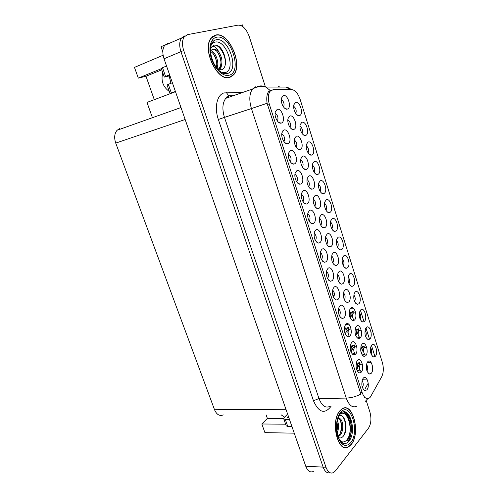 <?xml version="1.0" encoding="UTF-8"?>
<svg xmlns="http://www.w3.org/2000/svg" width="498" height="498" viewBox="0 0 498 498"><rect width="100%" height="100%" fill="white"/><g stroke="black" fill="none" stroke-linecap="round" stroke-linejoin="round"><path stroke-width="0.75" d="M345.263 334.058C346.564 331.55 346.34 329.166 344.585 326.912M349.733 336.218C353.493 332.82 349.534 320.388 345.898 324.248L344.946 325.742C343.738 331.301 344.784 335.011 348.077 336.872L349.733 336.218M301.969 133.302C302.921 130.439 302.261 128.036 299.995 126.1M305.884 135.344C310.123 133.738 305.928 120.292 301.813 122.371L300.219 124.624C298.937 128.808 302.46 136.191 305.367 135.493L305.884 135.344M314.817 206.24C316.012 203.452 315.508 201.018 313.298 198.945M319 208.295C323.115 206.023 318.969 192.869 314.985 195.621L313.559 197.731C312.134 201.808 315.141 209.042 318.054 208.612L319 208.295M327.553 278.656C328.923 275.967 328.568 273.514 326.507 271.298M331.979 280.748C335.963 277.803 331.873 264.948 328.014 268.36L326.794 270.233C325.829 275.96 327.093 279.633 330.591 281.252L331.979 280.748M296.291 147.427C297.406 144.457 296.746 141.974 294.312 139.982M300.344 149.437C304.701 147.676 300.412 134.062 296.179 136.309L294.53 138.681C293.241 142.945 296.746 150.278 299.728 149.618L300.344 149.437M360.16 319.286C361.175 316.971 360.938 314.773 359.45 312.7M353.773 319.809C352.242 317.438 352.105 315.184 353.368 313.049L354.676 312.85M364.362 321.515C367.854 318.365 364.094 306.332 360.72 309.924L359.88 311.225C358.716 316.647 359.73 320.276 362.911 322.106L364.362 321.515M277.405 121.064L277.442 121.026C278.606 117.808 277.828 115.225 275.101 113.283M281.495 123.018C286.163 121.462 281.675 107.35 277.137 109.404L275.269 112.062C274.074 116.544 277.934 123.927 281.021 123.149L281.495 123.018M350.125 317.936C351.289 315.489 351.034 313.186 349.372 311.026M354.445 320.114C358.106 316.909 354.227 304.614 350.692 308.268L349.758 309.719C348.606 315.24 349.664 318.901 352.939 320.706L354.445 320.114M362.413 387.6C363.615 385.259 363.49 382.962 362.046 380.709M366.895 389.841C370.437 386.018 366.615 373.998 363.191 378.268L362.507 379.352C361.087 384.773 361.922 388.54 365.015 390.65L366.895 389.841M295.8 113.507C296.708 110.593 295.999 108.178 293.671 106.261M299.665 115.536C303.992 114.11 299.74 100.509 295.544 102.42L293.882 104.736C292.643 108.981 296.335 116.42 299.254 115.654L299.665 115.536M332.751 263.044C333.959 260.429 333.592 258.057 331.643 255.928M337.028 265.154C340.906 262.396 336.897 249.685 333.143 252.903L331.961 254.708C331.039 260.392 332.309 264.027 335.776 265.608L337.028 265.154M308.075 152.867C309.059 150.054 308.449 147.669 306.245 145.715M312.034 154.922C316.193 153.147 312.041 139.851 308.007 142.098L306.482 144.277C305.162 148.398 308.517 155.731 311.412 155.115L312.034 154.922M351.04 352.111C352.316 349.658 352.123 347.299 350.474 345.039M355.516 354.296C359.201 350.748 355.292 338.459 351.731 342.456L350.866 343.813C349.584 349.328 350.555 353.057 353.779 354.999L355.516 354.296M338.603 281.551C339.804 278.992 339.474 276.639 337.619 274.498M342.898 283.679C346.701 280.772 342.742 268.204 339.057 271.572L337.955 273.259C336.959 278.886 338.154 282.528 341.56 284.177L342.898 283.679M302.535 167.266C303.687 164.352 303.077 161.887 300.717 159.864M306.631 169.289C310.908 167.347 306.668 153.894 302.523 156.31L300.941 158.601C299.609 162.802 302.946 170.092 305.909 169.513L306.631 169.289M333.523 297.337C334.874 294.71 334.563 292.276 332.602 290.041M337.961 299.447C341.871 296.347 337.831 283.636 334.046 287.203L332.913 288.952C331.861 294.623 333.05 298.308 336.48 300.001L337.961 299.447M320.861 225.395C322.069 222.662 321.608 220.247 319.486 218.155M325.076 227.468C329.11 225.028 325.013 212.024 321.104 214.937L319.76 216.947C318.29 220.963 321.142 228.184 324.03 227.823L325.076 227.468M296.74 181.919L296.758 181.895C298.059 178.875 297.455 176.336 294.941 174.281M300.985 183.918C305.386 181.807 301.053 168.187 296.783 170.783L295.152 173.192C293.801 177.481 297.119 184.714 300.145 184.179L300.985 183.918M343.346 265.671C344.398 263.193 344.05 260.921 342.307 258.86M347.498 267.831C351.202 265.11 347.318 252.673 343.738 255.848L342.661 257.478C341.093 261.245 343.539 268.484 346.291 268.279L347.498 267.831M283.922 141.594L283.96 141.557C285.173 138.4 284.451 135.836 281.787 133.856M288.068 143.561C292.65 141.818 288.211 127.874 283.767 130.109L281.974 132.692C280.729 137.112 284.402 144.432 287.477 143.735L288.068 143.561M355.79 335.82C356.929 333.436 356.717 331.158 355.149 328.991M349.135 335.945C347.803 333.504 347.753 331.301 348.986 329.346L350.387 329.128M360.129 338.024C363.714 334.681 359.88 322.523 356.412 326.315L355.566 327.64C354.339 333.112 355.335 336.785 358.535 338.671L360.129 338.024M314.107 172.208C315.122 169.451 314.562 167.085 312.42 165.099M318.116 174.275C322.194 172.333 318.085 159.186 314.132 161.601L312.682 163.699C311.318 167.764 314.512 175.059 317.388 174.505L318.116 174.275M344.392 299.846C345.575 297.343 345.288 295.015 343.533 292.861M348.706 302C352.435 298.943 348.519 286.512 344.909 290.023L343.894 291.591C342.811 297.163 343.944 300.817 347.28 302.547L348.706 302M356.755 369.952C357.994 367.555 357.838 365.227 356.288 362.967M361.237 372.168C364.853 368.483 360.982 356.325 357.489 360.465L356.717 361.685C355.367 367.151 356.269 370.898 359.425 372.921L361.237 372.168M331.836 228.918C332.894 226.329 332.465 224.019 330.554 221.984M335.945 231.035C339.792 228.613 335.82 215.902 332.098 218.784L330.865 220.62C329.377 224.498 332.11 231.738 334.917 231.396L335.945 231.035M309.27 221.299C310.634 218.417 310.142 215.902 307.789 213.76M313.603 223.328C317.83 220.875 313.597 207.566 309.495 210.498L308.025 212.714C306.581 216.873 309.557 224.063 312.532 223.683L313.603 223.328M320.083 191.325C321.117 188.624 320.6 186.277 318.533 184.272M324.123 193.411C328.126 191.307 324.067 178.303 320.189 180.88L318.807 182.897C317.4 186.893 320.444 194.164 323.295 193.685L324.123 193.411M361.405 353.505C362.513 351.177 362.332 348.93 360.857 346.764M355.56 354.246C353.58 352.26 353.275 349.851 354.638 347.019L356.058 346.776M365.744 355.74C369.261 352.254 365.47 340.227 362.071 344.162L361.305 345.363C360.017 350.779 360.938 354.47 364.082 356.437L365.744 355.74M315.427 240.64C316.803 237.826 316.361 235.33 314.101 233.164M319.797 242.694C323.943 240.067 319.76 226.914 315.738 230.014L314.35 232.118C313.553 237.976 314.979 241.63 318.62 243.099L319.797 242.694M349.011 283.742C350.05 281.32 349.745 279.073 348.083 277M353.182 285.92C356.817 283.057 352.97 270.756 349.459 274.074L348.463 275.599C347.436 281.127 348.581 284.731 351.887 286.418L353.182 285.92M289.973 127.357C291.05 124.326 290.34 121.829 287.838 119.862M293.976 129.356C298.42 127.774 294.081 113.998 289.761 116.071L288.037 118.518C286.798 122.844 290.477 130.227 293.478 129.499L293.976 129.356M303.033 201.715L303.045 201.715C304.39 198.764 303.836 196.237 301.402 194.139M307.328 203.738C311.642 201.453 307.359 187.995 303.176 190.759L301.626 193.075C300.232 197.295 303.369 204.504 306.376 204.049L307.328 203.738M321.527 259.763C322.897 257.005 322.505 254.534 320.339 252.337M325.922 261.83C329.987 259.041 325.854 246.043 321.913 249.299L320.606 251.291C319.722 257.08 321.067 260.747 324.64 262.284L325.922 261.83M283.586 107.051C284.619 103.964 283.854 101.449 281.289 99.507M287.533 109.031C292.065 107.636 287.676 93.705 283.275 95.591L281.476 98.1C280.274 102.501 284.14 109.946 287.153 109.137L287.533 109.031M354.613 301.614C355.647 299.242 355.373 297.02 353.798 294.947M358.803 303.817C362.363 300.804 358.566 288.641 355.118 292.096L354.203 293.509C353.107 298.987 354.184 302.603 357.427 304.359L358.803 303.817M290.365 161.875L290.396 161.844C291.654 158.756 290.994 156.204 288.404 154.187M294.567 163.861C299.055 161.931 294.673 148.149 290.315 150.57L288.597 153.067C287.302 157.418 290.795 164.689 293.845 164.079L294.567 163.861M366.958 370.998C368.028 368.719 367.879 366.503 366.503 364.349M361.542 371.776C359.288 370.282 358.846 367.86 360.222 364.505L361.666 364.231M371.296 373.263C374.745 369.641 370.998 357.745 367.667 361.809L366.989 362.88C365.632 368.252 366.491 371.962 369.566 374.004L371.296 373.263M337.619 247.4C338.677 244.867 338.291 242.576 336.461 240.522M341.753 249.535C345.531 246.964 341.603 234.39 337.949 237.422L336.797 239.152C335.266 242.974 337.856 250.214 340.632 249.94L341.753 249.535M326.837 244.325C328.045 241.655 327.634 239.258 325.599 237.148M331.083 246.417C335.042 243.821 330.989 230.96 327.161 234.029L325.891 235.94C324.379 239.893 327.074 247.108 329.937 246.821L331.083 246.417M339.424 315.807C340.757 313.236 340.489 310.827 338.628 308.579M343.881 317.942C347.716 314.686 343.713 302.118 340.003 305.828L338.964 307.453C337.831 313.068 338.951 316.765 342.307 318.539L343.881 317.942M371.091 354.053C372.05 351.843 371.875 349.708 370.568 347.648M366.397 354.738L366.298 354.744C364.299 356.462 362.413 349.664 364.374 347.797L365.719 347.548M375.299 356.344C378.661 352.926 374.982 341.142 371.738 345.002L371.06 346.066C369.765 351.395 370.649 355.049 373.712 357.029L375.299 356.344M308.71 186.868C309.887 184.011 309.333 181.565 307.042 179.517M312.856 188.904C317.045 186.794 312.856 173.491 308.785 176.08L307.285 178.284C305.909 182.424 309.077 189.676 312.016 189.172L312.856 188.904M325.991 210.231C327.037 207.585 326.57 205.251 324.578 203.234M330.068 212.329C333.99 210.063 329.975 197.208 326.178 199.941L324.87 201.864C323.42 205.805 326.308 213.057 329.134 212.646L330.068 212.329M365.65 336.766C366.64 334.507 366.435 332.34 365.04 330.267M360.39 337.712C358.018 336.337 357.52 333.934 358.902 330.516L360.228 330.292M369.858 339.026C373.288 335.739 369.572 323.831 366.26 327.56L365.501 328.742C364.268 334.114 365.215 337.756 368.339 339.661L369.858 339.026M370.356 397.093L381.723 376.725C383.609 372.672 383.821 367.916 382.34 362.457L300.138 99.382C297.991 93.282 295.115 89.995 291.517 89.522L273.315 89.59L270.128 91.227C268.005 94.359 267.768 98.803 269.43 104.561L362.127 392.561C364.075 397.778 366.497 399.595 369.385 398.014L370.356 397.093M211.887 40.792L213.1 40.718M284.57 417.2L281.177 414.853M345.942 447.584L346.253 447.403M243.136 26.873L242.501 24.9L240.347 25.311M184.914 35.812L181.527 38.022C179.336 41.378 179.143 45.928 180.942 51.674L323.134 467.118C324.845 471.612 327.136 473.48 330.006 472.733C327.136 473.48 324.845 471.612 323.134 467.118L180.942 51.674C179.143 45.928 179.336 41.378 181.527 38.022L184.914 35.812M162.827 51.848L161.041 46.712L164.975 45.001M168.119 43.139L164.689 45.355C162.466 48.673 162.248 53.149 164.035 58.776L305.747 466.228C307.652 471.033 310.186 472.789 313.342 471.482M266.106 414.865L267.37 418.426L261.83 423.985L264.917 432.644L294.25 433.167M161.352 68.693L138.307 78.13L134.472 67.398L163.114 55.234M170.914 83.322L169.189 75.926M223.278 414.896C219.593 416.372 216.686 414.66 214.545 409.761L115.735 143.107C113.98 137.765 114.428 133.483 117.086 130.264L119.788 128.546M152.438 117.696L146.985 102.426L175.489 91.7M261.83 423.985L285.622 424.196M161.75 69.826L145.989 76.262L154.293 99.675M145.989 76.262L138.307 78.13M359.656 370.935L360.06 370.923M352.584 341.883L353.536 341.815M345.693 324.472L348.756 324.204M301.67 157.051L301.993 156.963M350.586 308.38L353.2 308.106M291.118 128.627L293.471 129.492M267.37 418.426L283.704 418.476M162.753 72.696C160.773 80.632 162.964 86.901 169.326 91.495M351.221 444.509C360.888 433.297 352.777 401.351 342.064 408.858L340.016 410.645C329.944 420.966 337.887 454.207 348.594 446.862L351.221 444.509M344.081 408.254L343.682 408.142M229.808 77.414L233.618 74.849C243.323 64.734 228.831 31.598 215.79 35.022L211.183 38.01C201.478 48.991 217.638 82.394 229.808 77.414M228.924 77.607L229.304 77.358M345.45 447.409L345.058 447.578M357.072 406.038C352.74 408.323 349.129 405.671 346.235 398.083C351.239 397.896 356.114 396.57 360.851 394.086L267.096 103.279C266.362 98.174 266.816 94.352 268.466 91.8M364.648 397.192L364.106 397.939M348.195 440.736C353.412 433.26 351.464 415.475 345.095 412.027M214.109 35.576L214.495 35.57M364.505 311.406L365.65 315.066M369.977 328.892L371.11 332.521M375.392 346.197L376.519 349.783M360.421 310.266L363.889 321.303M365.962 327.914L369.385 338.808M371.446 345.369L374.826 356.126M268.646 91.557L269.175 91.551M265.403 86.851L249.205 36.447C246.348 28.878 242.619 25.105 238.025 25.13L187.665 34.611L184.279 36.821C182.1 40.182 181.907 44.745 183.712 50.51L325.972 467.261C327.877 472.166 330.373 473.947 333.467 472.608L335.422 470.871L368.439 428.255C371.116 423.935 371.62 418.557 369.939 412.132L366.347 400.965M366.26 400.691L366.03 399.987M344.261 447.403L344.653 447.291M288.94 117.161L288.628 117.074M291.965 426.593L287.794 426.549L285.329 419.484L283.748 418.837L284.227 417.561L286.842 414.846M285.329 419.484L289.494 419.497M288.379 416.291L287.165 417.567L288.821 417.567M286.188 425.809L287.794 426.549M282.852 130.812L283.163 130.899M339.63 414.629C347.442 407.227 354.352 431.305 346.925 439.765C344.896 442.174 342.711 442.591 340.383 441.01M338.13 437.362C339.81 438.34 341.404 438.097 342.904 436.634C349.017 430.758 345.126 412.755 339.393 415.874L338.777 416.235M351.165 444.334L348.563 446.662C337.968 453.927 330.112 421.04 340.078 410.819L342.101 409.051C352.709 401.625 360.733 433.248 351.165 444.334M344.267 447.192L343.869 447.266M337.345 420.636C338.964 424.414 338.92 428.529 337.221 432.98M336.997 422.584C337.663 425.585 337.632 428.355 336.903 430.907M338.304 417.374L340.464 419.042L337.937 418.426M340.464 419.042C343.527 421.482 343.676 431.872 339.929 435.457L338.186 436.646M338.186 418.37C339.91 418.799 341.074 421.022 341.659 425.043C342.201 428.305 340.813 433.385 338.852 435.439L338.018 436.155M343.303 408.26L343.695 408.348M341.167 415.73C345.444 417.056 347.349 429.73 343.284 436.217M340.271 420.138C341.653 424.421 341.628 428.878 340.19 433.521M336.86 423.674L336.804 429.955M175.402 91.451L171.337 92.983L168.318 84.33L167.035 84.94M168.318 84.33L172.376 82.755M169.613 74.806L165.56 76.424L162.51 67.691L166.556 66.029M175.477 91.663L174.331 92.136M169.731 75.136L168.112 75.783L169.806 75.354M162.51 67.691L161.24 68.369M169.936 75.733L165.255 76.916L164.278 77.059L165.56 76.424M171.474 93.213L170.042 93.549L171.337 92.983M210.779 45.997C211.756 43.836 213.188 42.542 215.061 42.125C226.329 39.124 236.513 70.255 225.164 72.584L221.056 72.222M218.056 69.583L220.931 69.876C229.51 68.593 224.803 47.385 216.518 45.187L214.09 45.106L210.922 47.503L213.642 46.488C215.59 46.887 217.309 48.736 218.809 52.022C216.779 49.719 214.775 48.742 212.795 49.084L210.455 50.808M229.74 77.196C217.688 82.114 201.702 49.065 211.308 38.197L215.864 35.246C228.763 31.847 243.111 64.64 233.512 74.656L229.74 77.196M212.627 36.516L213.163 36.385M211.376 56.834L213.368 62.393M210.598 50.597C215.391 51.481 219.786 62.698 216.867 68.182M210.48 51.369C212.677 52.757 214.302 54.743 215.36 57.326C216.854 61.565 217.159 64.927 216.281 67.404M218.809 52.022C222.513 57.998 222.93 63.358 220.06 68.102L217.931 69.446M212.067 49.339L212.372 49.258C213.181 48.985 214.42 49.433 216.088 50.609C217.365 51.63 218.585 53.479 219.755 56.156C221.604 60.937 221.355 65.057 219.002 68.506L217.9 69.415M213.206 45.399C218.815 42.784 227.343 56.884 224.959 65.935M217.246 51.804C219.157 54.593 220.384 57.88 220.919 61.665M213.231 53.728C215.005 56.374 216.163 59.467 216.711 63.003M221.56 65.288L220.359 69.95M217.389 66.788L217.165 68.556M327.51 242.619L326.7 244.064M310.995 222.961L310.659 222.961M345.649 301.707L346.042 301.856M353.014 312.856C353.524 311.518 353.3 311.113 352.341 311.636L350.754 313.865M353.512 312.962L350.822 316L351.252 316.062L350.816 316.062M352.497 316.236L351.252 316.062M351.644 314.935L352.69 314.319M352.503 316.348L350.81 316.099M358.492 330.218C359.027 328.91 358.821 328.543 357.875 329.11L356.344 331.319M358.043 333.511L356.73 333.311M357.365 332.178L358.317 331.544M358.554 330.336L359.021 330.404L356.537 333.255M358.865 337.445L359.749 337.594M358.05 333.672L356.524 333.423M364.474 347.697L363.957 347.305C364.461 346.079 364.256 345.774 363.353 346.396L361.853 348.606M363.801 356.263L363.123 356.02M362.146 350.38L363.534 350.611M363.036 349.229L363.907 348.563M364.486 347.648L362.133 350.393M361.48 353.698L365.152 354.819M363.534 350.816L362.139 350.567M333.162 296.515L334.388 294.386M335.279 299.553L336.418 299.964M346.06 330.087L347.822 327.541L348.644 329.022L346.029 332.278M346.421 331.805L348.083 332.048M348.488 328.742C349.048 327.317 348.824 326.912 347.822 327.541M348.644 329.022L347.268 330.722M346.328 331.923L348.083 332.21M351.769 347.697L353.468 345.195L354.283 346.67L351.874 349.696M354.75 353.561L353.512 353.35L354.875 353.717M352.235 349.254L353.767 349.509M354.097 346.247C354.651 344.871 354.445 344.523 353.468 345.195M354.283 346.67L353.101 348.139M352.105 349.422L353.761 349.721M357.396 365.146L359.058 362.656L359.861 364.119L357.608 366.989M358.031 372.093L358.429 372.274M356.773 369.933L360.403 371.116M357.975 366.534L359.394 366.789M359.861 364.119L360.21 363.907L359.693 363.478C360.185 362.208 359.973 361.934 359.058 362.656M360.21 363.907L358.89 365.351M357.813 366.733L359.375 367.051M305.747 466.228L325.972 467.261M164.035 58.776L183.712 50.51M115.735 143.107L185.156 119.495M214.545 409.761L285.945 409.3M269.43 104.561L267.551 105.178M362.127 392.561L360.228 392.605M331.046 406.275L330.946 406.443C324.59 414.485 318.764 412.587 313.454 400.747L218.348 119.47L224.474 117.385L318.981 398.543C321.889 405.932 325.574 408.509 330.05 406.281M218.348 119.47C214.146 107.556 217.01 94.763 224.019 92.927L242.756 92.423M228.937 96.126L225.743 98.349C222.457 102.905 222.033 109.249 224.474 117.385L251.428 108.552C248.969 100.16 249.33 93.649 252.511 89.03L255.623 86.801M365.215 401.456L367.86 398.63M267.096 103.279L251.428 108.552L346.235 398.083L318.981 398.543L313.454 400.747M289.743 89.528L286.257 87.069C287.022 87.063 288.74 87.885 291.423 89.522M278.071 86.577L280.467 87.057M257.447 86.528L260.267 86.534M262.166 86.54L264.631 86.546M270.171 90.443L265.814 87.038C263.43 85.917 261.002 85.644 258.524 86.21M371.882 363.882L372.591 369.734M368.234 383.217L365.003 388.919M233.083 95.79L230.804 95.828M233.45 95.666L228.7 95.734L226.372 92.566M366.951 379.109L362.55 379.258M371.06 362.345L367.157 362.544M340.626 413.477C349.254 404.519 357.315 431.511 348.98 441.097C347.679 442.716 346.241 443.537 344.66 443.55L341.809 442.535M350.642 442.766C345.786 447.609 341.541 445.716 337.905 437.095C335.104 428.865 336.443 417.162 340.607 412.425C350.219 400.454 360.309 431.486 350.642 442.766M348.451 440.873C353.281 433.596 351.949 417.175 346.197 412.437M343.464 411.964C350.175 414.068 352.796 432.451 347.473 440.251M222.525 73.088L226.907 73.536L228.233 73.256L227.505 73.629C225.955 74.594 223.129 73.573 219.027 70.567C215.541 67.031 212.995 62.474 211.395 56.897C209.527 46.65 210.791 48.082 210.984 45.1C212.03 42.106 213.735 40.344 216.12 39.803C227.978 36.64 239.476 68.898 228.233 73.256L227.306 73.598L222.855 73.243M229.086 75.235C223.322 76.972 215.005 69.49 211.563 59.069C208.033 48.68 210.473 38.365 216.524 37.257C230.518 33.708 243.061 72.272 229.086 75.235M352.341 311.636L353.144 313.105M357.875 329.11L358.678 330.572M363.353 346.396L364.15 347.847M332.452 293.44L334.189 292.743M345.382 334.214L345.768 333.218M346.77 331.842L346.378 331.861M353.431 349.64L353.761 349.608M358.971 366.939L359.388 366.877M353.462 312.968L355.684 312.75M349.11 329.234L351.09 329.066M354.819 346.857L356.773 346.726M360.459 364.293L362.376 364.194M364.567 347.623L366.715 347.486M359.046 330.392L361.237 330.211M164.689 45.355L184.279 36.821M117.086 130.264L180.998 107.543M366.821 338.752L368.339 339.661M327.149 211.743L329.134 212.646M309.812 188.225L312.016 189.172M372.261 356.132L373.712 357.029M340.476 317.469L342.307 318.539M327.927 245.831L329.937 246.821M338.771 249.019L340.632 249.94M368.09 373.058L369.566 374.004M291.411 163.083L293.845 164.079M355.771 303.438L357.427 304.359M284.756 108.303L287.153 109.137M322.555 261.207L324.64 262.284M304.066 203.003L306.376 204.049M350.156 285.491L351.887 286.418M316.454 242.028L318.62 243.099M362.532 355.466L364.082 356.437M321.247 192.801L323.295 193.685M310.291 222.625L312.532 223.683M332.988 230.487L334.917 231.396M357.85 371.894L359.425 372.921M345.5 301.551L347.28 302.547M315.284 173.64L317.388 174.505M356.91 337.688L358.535 338.671M284.981 142.777L287.477 143.735M344.492 267.358L346.291 268.279M297.767 183.158L300.145 184.179M321.951 226.845L324.03 227.823M334.569 298.925L336.48 300.001M303.643 168.585L305.909 169.513M339.698 283.181L341.56 284.177M352.117 353.954L353.779 354.999M309.264 154.268L311.412 155.115M333.847 264.612L335.776 265.608M297.026 114.87L299.254 115.654M363.521 389.641L365.015 390.65M351.233 319.716L352.939 320.706M278.482 122.222L281.021 123.149M361.324 321.191L362.911 322.106M297.418 148.721L299.728 149.618M328.593 280.169L330.591 281.252M315.913 207.641L318.054 208.612M303.176 134.678L305.367 135.493M346.328 335.814L348.077 336.872M233.213 75.005L233.618 74.849M228.7 95.734L227.349 96.226L225.743 98.349L252.511 89.03C255.474 87.268 258.63 86.422 261.973 86.49L265.814 87.038L286.257 87.069M270.433 90.568L269.854 90.568M283.748 418.837L286.213 425.877M341.603 442.367L344.66 443.55C343.141 442.89 343.371 445.137 339.325 439.304C335.864 432.6 335.764 420.959 339.673 414.548M342.599 443.083L342.998 443.096M338.123 436.472L338.572 436.485M342.101 409.051L341.759 409.051M161.24 68.357L164.278 77.059M167.029 84.934L170.042 93.549M219.257 70.784L220.62 71.911M211.308 38.197L210.922 38.358M219.002 68.506L220.06 68.102M224.971 73.885L225.681 73.617M352.105 311.885L350.38 312.532M353.119 313.061L353.474 312.9M357.713 329.284L355.846 329.944M359.519 337.451L358.535 337.295M363.266 346.496L361.206 347.181M364.947 354.676L363.509 354.433M347.61 327.765L345.643 328.468M348.986 328.805L348.606 328.96M353.337 345.338L351.227 346.048M354.644 346.502L354.109 346.297M358.996 362.725L356.693 363.447M358.523 372.33L358.211 372.274M360.284 370.96L358.983 370.724"/></g></svg>
